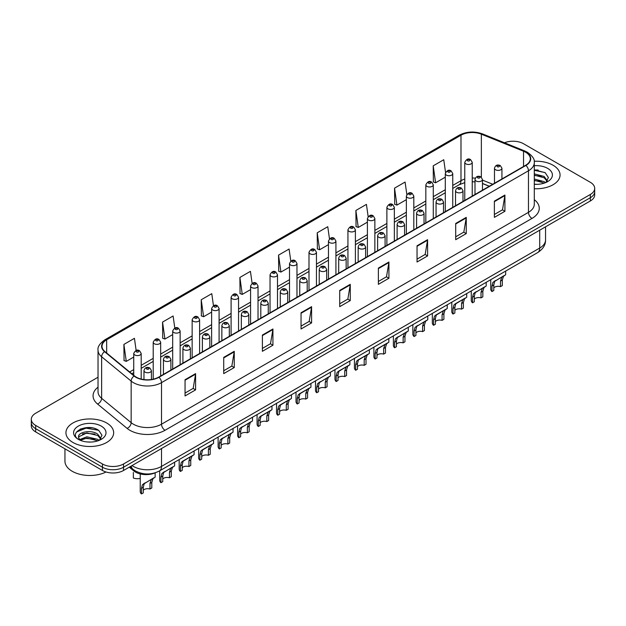 <?xml version="1.0" encoding="UTF-8"?>
<svg xmlns="http://www.w3.org/2000/svg" width="626" height="626" viewBox="0 0 626 626"><rect width="100%" height="100%" fill="white"/><g stroke="black" fill="none" stroke-linecap="round" stroke-linejoin="round"><path stroke-width="0.94" d="M489.235 186.282L482.458 183.543M155.091 472.849A14.914 8.607 180 0 1 133.831 470.94L129.253 467.168M553.071 165.256A23.858 13.772 0 0 0 534.197 161.265A23.858 13.772 0 0 1 553.071 165.256A23.858 13.772 0 0 1 560.059 174.998A23.858 13.772 0 0 0 553.071 165.256M106.67 422.98A23.858 13.772 0 0 0 80.668 419.999A23.858 13.772 0 0 0 65.941 432.722A23.858 13.772 0 0 0 72.929 442.465A23.858 13.772 0 0 0 98.931 445.454A23.858 13.772 0 0 0 113.658 432.722A23.858 13.772 0 0 0 106.67 422.98A23.858 13.772 0 0 0 80.668 419.999A23.858 13.772 0 0 0 65.941 432.722A23.858 13.772 0 0 0 72.929 442.465A23.858 13.772 0 0 0 98.931 445.454A23.858 13.772 0 0 0 113.658 432.722A23.858 13.772 0 0 0 106.67 422.98M525.66 152.267A15.908 9.187 180 0 1 530.316 158.761A15.908 9.187 180 0 1 525.66 165.256L158.691 377.118A15.908 9.187 180 0 1 134.418 375.89L104.886 351.546A15.908 9.187 180 0 1 102.007 346.28A15.908 9.187 180 0 1 106.663 339.785L460.986 135.216A15.908 9.187 180 0 1 481.355 134.191L523.532 151.234A15.908 9.187 180 0 1 525.66 152.267M525.934 152.102A16.307 9.413 0 0 0 523.759 151.046L481.59 134.003A16.307 9.413 0 0 0 460.705 135.052L106.381 339.621A16.307 9.413 0 0 0 104.558 351.679L134.089 376.023A16.307 9.413 0 0 0 158.973 377.282L525.934 165.421A16.307 9.413 0 0 0 525.934 152.102M98.032 377.235L35.666 413.246A14.914 8.607 0 0 0 31.3 419.334L31.3 425.829A14.914 8.607 0 0 0 35.666 431.917L102.453 470.47L102.453 467.223A14.914 8.607 0 0 0 123.541 467.223L590.334 197.722A14.914 8.607 0 0 0 594.7 191.634A14.914 8.607 0 0 1 590.334 197.722L123.541 467.223A14.914 8.607 0 0 1 102.453 467.223L35.666 428.669L102.453 467.223L102.453 463.976A14.914 8.607 0 0 0 123.541 463.976L590.334 194.475A14.914 8.607 0 0 0 594.7 188.387A14.914 8.607 0 0 0 590.334 182.299L523.547 143.745A14.914 8.607 0 0 0 504.478 142.767M31.3 422.581A14.914 8.607 0 0 0 35.666 428.669A14.914 8.607 0 0 1 31.3 422.581M185.053 379.716L185.053 395.953L195.602 389.865L195.602 373.628L185.053 379.716M185.053 393.073L193.176 388.386L195.555 374.168A3.975 2.293 -120 0 0 195.602 373.628M193.105 388.425L195.602 389.865M223.717 357.391L223.717 373.628L234.265 367.54L234.265 351.303L223.717 357.391M223.717 370.748L231.839 366.061L234.218 351.843A3.975 2.293 -120 0 0 234.265 351.303M231.769 366.1L234.265 367.54M262.388 335.074L262.388 351.303L272.928 345.216L272.928 328.986L262.388 335.074M262.388 348.424L270.502 343.737L272.889 329.526A3.975 2.293 -120 0 0 272.928 328.986M270.432 343.776L272.928 345.216M301.051 312.75L301.051 328.986L311.591 322.899L311.591 306.662L301.051 312.75M301.051 326.107L309.174 321.412L311.552 307.202A3.975 2.293 -120 0 0 311.591 306.662M309.103 321.459L311.591 322.899M494.376 201.134L494.376 217.371L504.916 211.283L504.916 195.046L494.376 201.134M494.376 214.491L502.498 209.796L504.877 195.586A3.975 2.293 -120 0 0 504.916 195.046M502.42 209.843L504.916 211.283M455.705 223.459L455.705 239.695L466.253 233.608L466.253 217.371L455.705 223.459M455.705 236.808L463.827 232.121L466.213 217.911A3.975 2.293 -120 0 0 466.253 217.371M463.756 232.168L466.253 233.608M417.041 245.783L417.041 262.012L427.589 255.924L427.589 239.695L417.041 245.783M417.041 259.133L425.164 254.446L427.542 240.227A3.975 2.293 -120 0 0 427.589 239.695M425.093 254.485L427.589 255.924M378.378 268.1L378.378 284.337L388.926 278.249L388.926 262.012L378.378 268.1M378.378 281.457L386.5 276.77L388.879 262.552A3.975 2.293 -120 0 0 388.926 262.012M386.43 276.809L388.926 278.249M339.715 290.425L339.715 306.662L350.263 300.574L350.263 284.337L339.715 290.425M339.715 303.782L347.837 299.095L350.216 284.877A3.975 2.293 -120 0 0 350.263 284.337M347.766 299.134L350.263 300.574M534.291 188.731A23.858 13.772 0 0 0 560.059 174.998A23.858 13.772 0 0 1 534.291 188.731M31.3 419.334A14.914 8.607 0 0 0 35.666 425.422L102.453 463.976M213.458 305.707L211.768 293.672L201.22 299.76L201.392 315.895M174.795 328.063L173.105 315.997L162.557 322.085L162.729 338.22M136.139 350.45L134.441 338.322L123.893 344.41L124.065 360.545M329.464 238.811L327.766 226.706L317.218 232.794L317.39 248.929M368.143 216.604L366.429 204.381L355.881 210.469L356.053 226.604M406.83 194.459L405.092 182.056L394.544 188.144L394.716 204.279M445.54 172.424L443.756 159.732L433.215 165.82L433.38 181.963M252.121 283.375L250.431 271.348L239.891 277.435L240.055 293.578M290.793 261.073L289.095 249.031L278.554 255.118L278.726 271.254M278.554 255.118L280.933 272.075L289.517 267.122M280.933 272.075L278.554 271.191M317.218 232.794L319.596 249.758L328.462 244.641M319.596 249.758L317.218 248.866M355.881 210.469L358.26 227.434L367.407 222.152M358.26 227.434L355.881 226.542M394.544 188.144L396.931 205.109L406.352 199.663M396.931 205.109L394.544 204.217M433.215 165.82L435.594 182.784L445.305 177.181M435.594 182.784L433.215 181.9M239.891 277.435L242.27 294.4L250.572 289.611M242.27 294.4L239.891 293.508M201.22 299.76L203.606 316.725L211.627 312.092M203.606 316.725L201.22 315.833M162.557 322.085L164.935 339.049L172.682 334.581M164.935 339.049L162.557 338.157M123.893 344.41L126.272 361.366L133.737 357.063M126.272 361.366L123.893 360.482M91.787 427.793A19.883 11.479 0 0 0 80.151 429.178M538.188 170.069A19.883 11.479 0 0 0 534.291 170.061M102.453 470.47A14.914 8.607 0 0 0 123.541 470.47L590.334 200.969A14.914 8.607 0 0 0 594.7 194.882L594.7 188.387M493.797 287.858A4.969 2.872 180 0 1 500.503 286.645L500.503 281.074L501.716 277.318L502.576 276.52L494.689 281.379L493.797 284.947L493.797 290.519L491.981 291.56A7.457 4.304 180 0 1 490.745 289.189L490.745 279.689M491.981 291.56L491.981 285.996L492.936 282.389L503.179 276.176M505.659 271.081L505.659 274.736L503.476 276.301L502.318 280.033L502.318 285.597L500.503 286.645M494.031 281.45L495.839 280.409L494.031 281.45M474.32 299.103A4.969 2.872 180 0 1 481.026 297.89L481.026 292.319L482.247 288.563L483.108 287.757L475.22 292.616L474.32 296.192L474.32 301.755L472.513 302.804A7.457 4.304 180 0 1 471.276 300.433L471.276 290.933M472.513 302.804L472.513 297.24L473.459 293.633L483.702 287.412M486.191 282.318L486.191 285.98L484.008 287.545L482.842 291.27L482.842 296.841L481.026 297.89M474.563 292.694L476.37 291.653L474.563 292.694M454.852 310.347A4.969 2.872 180 0 1 461.558 309.127L461.558 303.563L462.77 299.799L463.631 299.001L456.894 302.89L455.744 303.86L454.852 307.436L454.852 313L453.036 314.049A7.457 4.304 180 0 1 451.8 311.678L451.8 302.17M453.036 314.049L453.036 308.485L453.983 304.878L464.226 298.657M466.714 293.563L466.714 297.225L464.531 298.79L463.373 302.514L463.373 308.086L461.558 309.127M455.086 303.939L456.894 302.89L455.086 303.939M435.375 321.592A4.969 2.872 180 0 1 442.081 320.371L442.081 314.808L443.302 311.044L444.155 310.246L437.425 314.135L436.267 315.105L435.375 318.681L435.375 324.245L433.568 325.293A7.457 4.304 180 0 1 432.331 322.914L432.331 313.415M433.568 325.293L433.568 319.722L434.514 316.114L444.757 309.901M447.246 304.807L447.246 308.462L445.055 310.026L443.897 313.759L443.897 319.323L442.081 320.371M435.618 315.175L437.425 314.135L435.618 315.175M415.907 332.836A4.969 2.872 180 0 1 422.613 331.616L422.613 326.052L423.825 322.288L424.686 321.49L416.799 326.349L415.907 329.918L415.907 335.489L414.091 336.53A7.457 4.304 180 0 1 412.855 334.159L412.855 324.659M414.091 336.53L414.091 330.966L415.038 327.359L425.281 321.146M427.769 316.052L427.769 319.706L425.586 321.271L424.42 325.004L424.42 330.567L422.613 331.616M416.141 326.42L417.949 325.379L416.141 326.42M534.291 184.177L537.272 184.334M534.291 179.028L544.15 181.618L545.465 182.675M534.291 180.311L544.385 183.074M534.291 173.871L544.15 176.469L547.374 180.93M534.291 175.163L544.15 177.753L547.124 181.258M534.291 184.287A16.206 9.359 0 0 0 547.664 181.61A16.206 9.359 0 0 0 547.664 168.378A16.206 9.359 0 0 0 534.291 165.702M545.849 182.518L548.384 177.534L545.176 172.69L534.291 169.795M534.291 170.295L544.956 172.541M534.291 175.452L541.365 176.336M534.291 180.609L541.365 181.485M64.947 448.819L64.947 461.135A24.852 14.351 0 0 0 72.225 471.284A24.852 14.351 0 0 0 106.037 471.996M87.084 441.948L90.872 442.066M79.651 439.569L86.889 436.807L97.742 439.35L99.057 440.407M80.316 440.266L86.889 438.098L97.985 440.806M79.768 440.078L78.602 437.355A11.237 6.487 0 0 0 80.418 440.36M100.974 438.654L97.742 434.194C90.997 429.162 77.123 432.269 78.602 437.355L78.563 436.854M78.633 437.511L78.946 436.674L86.889 432.942L97.742 435.485L100.716 438.99M99.44 440.242L101.983 435.258L98.767 430.422C87.397 422.245 67.185 433.02 78.86 439.624L79.439 439.976M101.263 426.11A16.206 9.359 0 0 0 78.336 426.11A16.206 9.359 0 0 0 78.336 439.342A16.206 9.359 0 0 0 101.263 439.342A16.206 9.359 0 0 0 101.263 426.11M76.489 432.05L86.005 428.137L98.548 430.273M82.436 433.943L86.005 433.294L94.964 434.061M82.436 439.1L86.005 438.45L94.964 439.217M396.43 344.073A4.969 2.872 180 0 1 403.136 342.86L403.136 337.289L404.357 333.533L405.21 332.735L397.322 337.586L396.43 341.162L396.43 346.726L394.623 347.774A7.457 4.304 180 0 1 393.386 345.403L393.386 335.904M394.623 347.774L394.623 342.211L395.569 338.603L405.812 332.383M408.293 327.288L408.293 330.951L406.11 332.516L404.952 336.248L404.952 341.812L403.136 342.86M396.665 337.664L398.472 336.624L396.665 337.664M376.962 355.318A4.969 2.872 180 0 1 383.668 354.097L383.668 348.533L384.88 344.769L385.741 343.971L379.004 347.86L377.854 348.831L376.962 352.407L376.962 357.97L375.146 359.019A7.457 4.304 180 0 1 373.91 356.648L373.91 347.14M375.146 359.019L375.146 353.455L376.093 349.848L386.336 343.627M388.824 338.533L388.824 342.195L386.641 343.76L385.475 347.485L385.475 353.056L383.668 354.097M377.196 348.909L379.004 347.86L377.196 348.909M357.485 366.562A4.969 2.872 180 0 1 364.191 365.341L364.191 359.778L365.412 356.014L366.265 355.216L359.527 359.105L358.377 360.075L357.485 363.651L357.485 369.215L355.67 370.263A7.457 4.304 180 0 1 354.433 367.885L354.433 358.385M355.67 370.263L355.67 364.692L356.624 361.092L366.867 354.872M369.348 349.777L369.348 353.44L367.165 354.997L366.007 358.729L366.007 364.293L364.191 365.341M357.72 360.146L359.527 359.105L357.72 360.146M338.017 377.807A4.969 2.872 180 0 1 344.723 376.586L344.723 371.022L345.935 367.259L346.796 366.46L340.059 370.349L338.909 371.32L338.017 374.888L338.017 380.459L336.201 381.508A7.457 4.304 180 0 1 334.965 379.129L334.965 369.63M336.201 381.508L336.201 375.936L337.148 372.329L347.391 366.116M349.879 361.022L349.879 364.676L347.696 366.241L346.53 369.974L346.53 375.537L344.723 376.586M338.251 371.39L340.059 370.349L338.251 371.39M318.54 389.043A4.969 2.872 180 0 1 325.246 387.83L325.246 382.259L326.459 378.503L327.32 377.705L319.432 382.556L318.54 386.132L318.54 391.704L316.725 392.745A7.457 4.304 180 0 1 315.488 390.374L315.488 380.874M316.725 392.745L316.725 387.181L317.672 383.574L327.914 377.353M330.403 372.259L330.403 375.921L328.22 377.486L327.062 381.218L327.062 386.782L325.246 387.83M318.775 382.635L320.582 381.594L318.775 382.635M299.064 400.288A4.969 2.872 180 0 1 305.77 399.067L305.77 393.504L306.99 389.74L307.851 388.942L301.114 392.831L299.956 393.801L299.064 397.377L299.064 402.941L297.256 403.989A7.457 4.304 180 0 1 296.02 401.618L296.02 392.111M297.256 403.989L297.256 398.426L298.203 394.818L308.446 388.597M310.934 383.503L310.934 387.165L308.743 388.73L307.585 392.455L307.585 398.026L305.77 399.067M299.306 393.879L301.114 392.831L299.306 393.879M279.595 411.532A4.969 2.872 180 0 1 286.301 410.312L286.301 404.748L287.514 400.984L288.375 400.186L281.637 404.075L280.487 405.045L279.595 408.622L279.595 414.185L277.78 415.234A7.457 4.304 180 0 1 276.543 412.855L276.543 403.355M277.78 415.234L277.78 409.662L278.726 406.063L288.969 399.842M291.458 394.748L291.458 398.41L289.275 399.975L288.116 403.7L288.116 409.263L286.301 410.312M279.83 405.116L281.637 404.075L279.83 405.116M260.119 422.777A4.969 2.872 180 0 1 266.825 421.556L266.825 415.993L268.045 412.229L268.898 411.431L262.161 415.32L261.011 416.29L260.119 419.858L260.119 425.43L258.311 426.478A7.457 4.304 180 0 1 257.075 424.099L257.075 414.6M258.311 426.478L258.311 420.907L259.258 417.299L269.501 411.086M271.981 405.992L271.981 409.647L269.798 411.212L268.64 414.944L268.64 420.508L266.825 421.556M260.353 416.36L262.161 415.32L260.353 416.36M240.65 434.014A4.969 2.872 180 0 1 247.356 432.801L247.356 427.229L248.569 423.473L249.43 422.675L241.542 427.527L240.65 431.103L240.65 436.674L238.835 437.715A7.457 4.304 180 0 1 237.598 435.344L237.598 425.844M238.835 437.715L238.835 432.151L239.781 428.544L250.024 422.323M252.513 417.229L252.513 420.891L250.33 422.456L249.164 426.189L249.164 431.752L247.356 432.801M240.885 427.605L242.692 426.564L240.885 427.605M221.174 445.258A4.969 2.872 180 0 1 227.88 444.045L227.88 438.474L229.1 434.71L229.953 433.912L222.066 438.771L221.174 442.347L221.174 447.911L219.358 448.959A7.457 4.304 180 0 1 218.13 446.588L218.13 437.081M219.358 448.959L219.358 443.396L220.313 439.788L230.556 433.568M233.036 428.474L233.036 432.136L230.853 433.701L229.695 437.425L229.695 442.997L227.88 444.045M221.408 438.849L223.216 437.801L221.408 438.849M201.705 456.503A4.969 2.872 180 0 1 208.411 455.282L208.411 449.718L209.624 445.955L210.485 445.156L203.747 449.045L202.597 450.016L201.705 453.592L201.705 459.155L199.89 460.204A7.457 4.304 180 0 1 198.653 457.825L198.653 448.326M199.89 460.204L199.89 454.632L200.836 451.033L211.079 444.812M213.568 439.718L213.568 443.38L211.385 444.945L210.219 448.67L210.219 454.241L208.411 455.282M201.94 450.094L203.747 449.045L201.94 450.094M182.229 467.747A4.969 2.872 180 0 1 188.935 466.526L188.935 460.963L190.147 457.199L191.008 456.401L184.271 460.29L183.121 461.26L182.229 464.828L182.229 470.4L180.413 471.448A7.457 4.304 180 0 1 179.177 469.07L179.177 459.57M180.413 471.448L180.413 465.877L181.36 462.27L191.611 456.057M194.091 450.963L194.091 454.617L191.908 456.182L190.75 459.914L190.75 465.478L188.935 466.526M182.463 461.331L184.271 460.29L182.463 461.331M162.752 478.984A4.969 2.872 180 0 1 169.458 477.771L169.458 472.2L170.679 468.444L171.54 467.645L163.652 472.497L162.752 476.073L162.752 481.644L160.945 482.685A7.457 4.304 180 0 1 159.708 480.314L159.708 470.815M160.945 482.685L160.945 477.122L161.891 473.514L172.134 467.293M174.623 462.199L174.623 465.861L172.44 467.426L171.274 471.159L171.274 476.722L169.458 477.771M162.995 472.575L164.802 471.534L162.995 472.575M143.284 490.228A4.969 2.872 180 0 1 149.99 489.016L149.99 483.444L151.202 479.688L152.063 478.882L144.176 483.742L143.284 487.318L143.284 492.881L141.468 493.93A7.457 4.304 180 0 1 140.232 491.559L140.232 473.929M141.468 493.93L141.468 488.366L142.415 484.759L152.658 478.538M155.146 472.833L155.146 477.106L152.963 478.671L151.805 482.396L151.805 487.967L149.99 489.016M143.518 483.82L145.326 482.771L143.518 483.82M133.354 472.434L133.354 477.998A7.457 4.304 180 0 0 140.232 478.405M133.831 469.915L133.831 470.94M534.291 199.671A24.852 14.351 180 0 1 531.983 218.427L165.021 430.289A4.969 2.872 60 0 1 161.508 424.201L528.469 212.339A19.883 11.479 0 0 0 534.291 204.217L534.291 162.658A19.883 11.479 180 0 1 528.469 170.773A4.969 2.872 -120 0 0 525.934 165.421M165.021 430.289A24.852 14.351 180 0 1 129.872 430.289A24.852 14.351 180 0 1 127.086 428.372L97.554 404.02A24.852 14.351 180 0 1 98.032 387.181M133.385 424.201A19.883 11.479 0 0 0 161.508 424.201L161.508 382.642A19.883 11.479 180 0 1 131.155 381.109L101.623 356.757A19.883 11.479 180 0 1 98.032 350.169L98.032 391.735A19.883 11.479 0 0 0 101.623 398.316L131.155 422.667A19.883 11.479 0 0 0 133.385 424.201M534.291 162.658C534.956 159.552 532.671 156.085 527.436 152.267L524.823 150.999A4.969 2.332 112 0 0 523.759 151.046M524.823 150.999L482.654 133.948C474.414 131.03 466.597 131.452 459.202 135.216A4.969 2.872 60 0 1 460.705 135.052M106.381 339.621A4.969 2.872 -120 0 0 104.886 339.777C99.722 343.486 97.437 346.953 98.032 350.169M104.558 351.679A4.969 3.326 129.5 0 0 101.623 356.757L101.623 398.316A4.969 3.326 -50.5 0 1 97.554 404.02M482.654 133.948A4.969 2.332 112 0 0 481.59 134.003M134.089 376.023A4.969 3.326 129.5 0 0 131.155 381.109L131.155 422.667A4.969 3.326 -50.5 0 1 127.086 428.372M158.973 377.282A4.969 2.872 60 0 1 161.508 382.642L528.469 170.773L528.469 212.339A4.969 2.872 60 0 0 531.983 218.427M123.541 463.976L123.541 470.47M590.334 194.475L590.334 200.969M35.666 425.422L35.666 431.917M106.663 339.785L106.663 353.017M523.532 151.234L523.532 166.485M481.355 134.191L481.355 177.174M492.748 184.255L482.458 180.092M475.322 178.16A15.908 9.187 0 0 0 472.231 177.987M464.774 179.059A15.908 9.187 0 0 0 460.986 180.679L452.755 185.429M460.986 135.216L460.986 180.679A8.944 5.164 60 0 1 459.132 184.772L452.755 188.449M445.305 189.733L433.286 196.666M425.829 200.969L413.809 207.91M406.352 212.214L394.341 219.155M386.884 223.459L374.864 230.399M367.407 234.703L355.396 241.636M347.939 245.948L335.919 252.881M328.462 257.184L316.451 264.125M308.994 268.429L296.974 275.37M289.517 279.673L277.498 286.606M270.041 290.918L258.029 297.851M250.572 302.155L238.553 309.095M231.096 313.399L219.084 320.34M211.627 324.644L199.608 331.577M192.151 335.888L180.139 342.821M172.682 347.125L160.663 354.066M153.206 358.369L141.186 365.31M133.737 369.614L129.652 371.969M489.344 186.219L483.139 183.708A8.944 4.194 -68 0 1 482.458 183.261M339.715 290.941L350.216 284.877M378.378 268.617L388.879 262.552M417.041 246.292L427.542 240.227M455.705 223.975L466.213 217.911M494.376 201.65L504.877 195.586M301.051 313.266L311.552 307.202M262.388 335.583L272.889 329.526M223.717 357.908L234.218 351.843M185.053 380.232L195.555 374.168M132.047 465.556A19.883 11.479 0 0 0 133.385 466.409A19.883 11.479 0 0 0 161.508 466.409L539.714 248.052A19.883 11.479 0 0 0 545.543 239.938C545.684 244.868 543.055 249.093 537.656 252.607L159.442 470.963A9.946 5.744 60 0 0 161.508 466.409L161.508 448.552M539.714 230.196L539.714 248.052A9.946 5.744 60 0 1 537.656 252.607M131.241 466.026A9.946 6.651 129.5 0 0 132.978 469.257L129.958 466.769M495.565 169.763A3.725 2.152 180 0 1 494.477 168.237C495.432 165.178 497.38 164.294 500.323 165.577L501.935 168.237A3.725 2.152 180 0 1 499.634 170.225A3.725 2.152 180 0 1 495.565 169.763M499.086 165.702A1.244 0.72 0 0 0 497.326 165.702A1.244 0.72 0 0 0 497.326 166.719A1.244 0.72 0 0 0 499.086 166.719A1.244 0.72 0 0 0 499.086 165.702M502.576 276.52L504.384 275.471M500.503 281.074L502.318 280.033M491.981 285.996L493.797 284.947M472.231 196.102L472.231 162.33A3.725 2.152 180 0 1 469.93 164.317A3.725 2.152 180 0 1 465.869 163.856A3.725 2.152 180 0 1 464.774 162.33L464.774 200.406M467.622 160.812A1.244 0.72 0 0 0 469.383 160.812A1.244 0.72 0 0 0 469.383 159.794A1.244 0.72 0 0 0 467.622 159.794A1.244 0.72 0 0 0 467.622 160.812M476.096 181A3.725 2.152 180 0 1 475.001 179.482C475.956 176.422 477.904 175.538 480.854 176.822L482.458 179.482A3.725 2.152 180 0 1 480.158 181.47A3.725 2.152 180 0 1 476.096 181M479.61 176.947A1.244 0.72 0 0 0 477.849 176.947A1.244 0.72 0 0 0 477.849 177.956A1.244 0.72 0 0 0 479.61 177.956A1.244 0.72 0 0 0 479.61 176.947M483.108 287.757L484.915 286.716M481.026 292.319L482.842 291.27M472.513 297.24L474.32 296.192M456.62 192.245A3.725 2.152 180 0 1 455.532 190.727C456.479 187.667 458.435 186.775 461.378 188.066L462.99 190.727A3.725 2.152 180 0 1 460.689 192.714A3.725 2.152 180 0 1 456.62 192.245M460.133 188.183A1.244 0.72 0 0 0 458.381 188.183A1.244 0.72 0 0 0 458.381 189.201A1.244 0.72 0 0 0 460.133 189.201A1.244 0.72 0 0 0 460.133 188.183M463.631 299.001L465.439 297.96M461.558 303.563L463.373 302.514M453.036 308.485L454.852 307.436M437.151 203.489A3.725 2.152 180 0 1 436.056 201.963C437.011 198.904 438.959 198.019 441.909 199.303L443.513 201.963A3.725 2.152 180 0 1 441.213 203.951A3.725 2.152 180 0 1 437.151 203.489M440.665 199.428A1.244 0.72 0 0 0 438.904 199.428A1.244 0.72 0 0 0 438.904 200.445A1.244 0.72 0 0 0 440.665 200.445A1.244 0.72 0 0 0 440.665 199.428M444.155 310.246L445.962 309.205M442.081 314.808L443.897 313.759M433.568 319.722L435.375 318.681M417.675 214.734A3.725 2.152 180 0 1 416.587 213.208C417.534 210.148 419.49 209.264 422.433 210.547L424.037 213.208A3.725 2.152 180 0 1 421.736 215.195A3.725 2.152 180 0 1 417.675 214.734M421.188 210.672A1.244 0.72 0 0 0 419.436 210.672A1.244 0.72 0 0 0 419.436 211.69A1.244 0.72 0 0 0 421.188 211.69A1.244 0.72 0 0 0 421.188 210.672M424.686 321.49L426.494 320.442M422.613 326.052L424.42 325.004M414.091 330.966L415.907 329.918M452.755 207.339L452.755 173.574A3.725 2.152 180 0 1 450.454 175.562A3.725 2.152 180 0 1 446.393 175.1A3.725 2.152 180 0 1 445.305 173.574L445.305 211.651M448.153 172.056A1.244 0.72 0 0 0 449.906 172.056A1.244 0.72 0 0 0 449.906 171.039A1.244 0.72 0 0 0 448.153 171.039A1.244 0.72 0 0 0 448.153 172.056M433.286 218.584L433.286 184.819A3.725 2.152 180 0 1 430.985 186.806A3.725 2.152 180 0 1 426.924 186.337A3.725 2.152 180 0 1 425.829 184.819L425.829 222.887M428.677 183.293A1.244 0.72 0 0 0 430.438 183.293A1.244 0.72 0 0 0 430.438 182.283A1.244 0.72 0 0 0 428.677 182.283A1.244 0.72 0 0 0 428.677 183.293M413.809 229.828L413.809 196.063A3.725 2.152 180 0 1 411.509 198.051A3.725 2.152 180 0 1 407.448 197.581A3.725 2.152 180 0 1 406.352 196.063L406.352 234.132M409.208 194.537A1.244 0.72 0 0 0 410.961 194.537A1.244 0.72 0 0 0 410.961 193.52A1.244 0.72 0 0 0 409.208 193.52A1.244 0.72 0 0 0 409.208 194.537M398.206 225.97A3.725 2.152 180 0 1 397.111 224.452C398.066 221.393 400.014 220.508 402.964 221.792L404.568 224.452A3.725 2.152 180 0 1 402.268 226.44A3.725 2.152 180 0 1 398.206 225.97M401.72 221.917A1.244 0.72 0 0 0 399.959 221.917A1.244 0.72 0 0 0 399.959 222.926A1.244 0.72 0 0 0 401.72 222.926A1.244 0.72 0 0 0 401.72 221.917M405.21 332.735L407.017 331.686M403.136 337.289L404.952 336.248M394.623 342.211L396.43 341.162M378.73 237.215A3.725 2.152 180 0 1 377.635 235.697C378.589 232.637 380.538 231.745 383.488 233.036L385.092 235.697A3.725 2.152 180 0 1 382.791 237.684A3.725 2.152 180 0 1 378.73 237.215M382.243 233.154A1.244 0.72 0 0 0 380.491 233.154A1.244 0.72 0 0 0 380.491 234.171A1.244 0.72 0 0 0 382.243 234.171A1.244 0.72 0 0 0 382.243 233.154M385.741 343.971L387.549 342.931M383.668 348.533L385.475 347.485M375.146 353.455L376.962 352.407M359.254 248.459A3.725 2.152 180 0 1 358.166 246.934C359.121 243.874 361.069 242.99 364.011 244.273L365.623 246.934A3.725 2.152 180 0 1 363.323 248.921A3.725 2.152 180 0 1 359.254 248.459M362.775 244.398A1.244 0.72 0 0 0 361.014 244.398A1.244 0.72 0 0 0 361.014 245.415A1.244 0.72 0 0 0 362.775 245.415A1.244 0.72 0 0 0 362.775 244.398M366.265 355.216L368.072 354.175M364.191 359.778L366.007 358.729M355.67 364.692L357.485 363.651M394.341 241.073L394.341 207.3A3.725 2.152 180 0 1 392.04 209.295A3.725 2.152 180 0 1 387.971 208.826A3.725 2.152 180 0 1 386.884 207.3L386.884 245.376M389.732 205.782A1.244 0.72 0 0 0 391.493 205.782A1.244 0.72 0 0 0 391.493 204.765A1.244 0.72 0 0 0 389.732 204.765A1.244 0.72 0 0 0 389.732 205.782M374.864 252.309L374.864 218.544A3.725 2.152 180 0 1 372.564 220.532A3.725 2.152 180 0 1 368.503 220.07A3.725 2.152 180 0 1 367.407 218.544L367.407 256.621M370.256 217.026A1.244 0.72 0 0 0 372.016 217.026A1.244 0.72 0 0 0 372.016 216.009A1.244 0.72 0 0 0 370.256 216.009A1.244 0.72 0 0 0 370.256 217.026M355.396 263.554L355.396 229.789A3.725 2.152 180 0 1 353.095 231.776A3.725 2.152 180 0 1 349.026 231.307A3.725 2.152 180 0 1 347.939 229.789L347.939 267.858M350.787 228.263A1.244 0.72 0 0 0 352.54 228.263A1.244 0.72 0 0 0 352.54 227.254A1.244 0.72 0 0 0 350.787 227.254A1.244 0.72 0 0 0 350.787 228.263M339.785 259.704A3.725 2.152 180 0 1 338.689 258.178C339.644 255.118 341.593 254.234 344.543 255.518L346.147 258.178A3.725 2.152 180 0 1 343.846 260.166A3.725 2.152 180 0 1 339.785 259.704M343.298 255.643A1.244 0.72 0 0 0 341.538 255.643A1.244 0.72 0 0 0 341.538 256.66A1.244 0.72 0 0 0 343.298 256.66A1.244 0.72 0 0 0 343.298 255.643M346.796 366.46L348.604 365.412M344.723 371.022L346.53 369.974M336.201 375.936L338.017 374.888M320.309 270.941A3.725 2.152 180 0 1 319.221 269.423C320.176 266.363 322.124 265.479 325.066 266.762L326.678 269.423A3.725 2.152 180 0 1 324.378 271.41A3.725 2.152 180 0 1 320.309 270.941M323.83 266.887A1.244 0.72 0 0 0 322.069 266.887A1.244 0.72 0 0 0 322.069 267.897A1.244 0.72 0 0 0 323.83 267.897A1.244 0.72 0 0 0 323.83 266.887M327.32 377.705L329.127 376.656M325.246 382.259L327.062 381.218M316.725 387.181L318.54 386.132M300.84 282.185A3.725 2.152 180 0 1 299.744 280.667C300.699 277.608 302.648 276.715 305.598 278.007L307.202 280.667A3.725 2.152 180 0 1 304.901 282.655A3.725 2.152 180 0 1 300.84 282.185M304.353 278.124A1.244 0.72 0 0 0 302.593 278.124A1.244 0.72 0 0 0 302.593 279.141A1.244 0.72 0 0 0 304.353 279.141A1.244 0.72 0 0 0 304.353 278.124M307.851 388.942L309.659 387.901M305.77 393.504L307.585 392.455M297.256 398.426L299.064 397.377M281.364 293.43A3.725 2.152 180 0 1 280.276 291.904C281.223 288.844 283.179 287.96 286.121 289.243L287.733 291.904A3.725 2.152 180 0 1 285.425 293.899A3.725 2.152 180 0 1 281.364 293.43M284.877 289.368A1.244 0.72 0 0 0 283.124 289.368A1.244 0.72 0 0 0 283.124 290.386A1.244 0.72 0 0 0 284.877 290.386A1.244 0.72 0 0 0 284.877 289.368M288.375 400.186L290.182 399.145M286.301 404.748L288.116 403.7M277.78 409.662L279.595 408.622M261.895 304.674A3.725 2.152 180 0 1 260.799 303.148C261.754 300.089 263.702 299.205 266.653 300.488L268.257 303.148A3.725 2.152 180 0 1 265.956 305.136A3.725 2.152 180 0 1 261.895 304.674M265.408 300.613A1.244 0.72 0 0 0 263.648 300.613A1.244 0.72 0 0 0 263.648 301.63A1.244 0.72 0 0 0 265.408 301.63A1.244 0.72 0 0 0 265.408 300.613M268.898 411.431L270.706 410.382M266.825 415.993L268.64 414.944M258.311 420.907L260.119 419.858M335.919 274.798L335.919 241.033A3.725 2.152 180 0 1 333.619 243.021A3.725 2.152 180 0 1 329.558 242.552A3.725 2.152 180 0 1 328.462 241.033L328.462 279.102M331.31 239.508A1.244 0.72 0 0 0 333.071 239.508A1.244 0.72 0 0 0 333.071 238.49A1.244 0.72 0 0 0 331.31 238.49A1.244 0.72 0 0 0 331.31 239.508M316.451 286.043L316.451 252.27A3.725 2.152 180 0 1 314.142 254.266A3.725 2.152 180 0 1 310.081 253.796A3.725 2.152 180 0 1 308.994 252.27L308.994 290.347M311.842 250.752A1.244 0.72 0 0 0 313.595 250.752A1.244 0.72 0 0 0 313.595 249.735A1.244 0.72 0 0 0 311.842 249.735A1.244 0.72 0 0 0 311.842 250.752M296.974 297.28L296.974 263.515A3.725 2.152 180 0 1 294.674 265.502A3.725 2.152 180 0 1 290.613 265.041A3.725 2.152 180 0 1 289.517 263.515L289.517 301.591M292.365 261.997A1.244 0.72 0 0 0 294.126 261.997A1.244 0.72 0 0 0 294.126 260.979A1.244 0.72 0 0 0 292.365 260.979A1.244 0.72 0 0 0 292.365 261.997M277.498 308.524L277.498 274.759A3.725 2.152 180 0 1 275.197 276.747A3.725 2.152 180 0 1 271.136 276.277A3.725 2.152 180 0 1 270.041 274.759L270.041 312.828M272.897 273.233A1.244 0.72 0 0 0 274.65 273.233A1.244 0.72 0 0 0 274.65 272.224A1.244 0.72 0 0 0 272.897 272.224A1.244 0.72 0 0 0 272.897 273.233M258.029 319.769L258.029 286.004A3.725 2.152 180 0 1 255.729 287.991A3.725 2.152 180 0 1 251.66 287.522A3.725 2.152 180 0 1 250.572 286.004L250.572 324.072M253.42 284.478A1.244 0.72 0 0 0 255.181 284.478A1.244 0.72 0 0 0 255.181 283.468A1.244 0.72 0 0 0 253.42 283.468A1.244 0.72 0 0 0 253.42 284.478M242.418 315.911A3.725 2.152 180 0 1 241.331 314.393C242.278 311.333 244.226 310.449 247.176 311.732L248.78 314.393A3.725 2.152 180 0 1 246.48 316.38A3.725 2.152 180 0 1 242.418 315.911M245.932 311.858A1.244 0.72 0 0 0 244.179 311.858A1.244 0.72 0 0 0 244.179 312.867A1.244 0.72 0 0 0 245.932 312.867A1.244 0.72 0 0 0 245.932 311.858M249.43 422.675L251.237 421.627M247.356 427.229L249.164 426.189M238.835 432.151L240.65 431.103M222.95 327.155A3.725 2.152 180 0 1 221.854 325.637C222.809 322.578 224.757 321.686 227.707 322.977L229.312 325.637A3.725 2.152 180 0 1 227.011 327.625A3.725 2.152 180 0 1 222.95 327.155M226.463 323.094A1.244 0.72 0 0 0 224.703 323.094A1.244 0.72 0 0 0 224.703 324.111A1.244 0.72 0 0 0 226.463 324.111A1.244 0.72 0 0 0 226.463 323.094M229.953 433.912L231.761 432.871M227.88 438.474L229.695 437.425M219.358 443.396L221.174 442.347M203.473 338.4A3.725 2.152 180 0 1 202.378 336.874C203.333 333.822 205.281 332.93 208.231 334.221L209.835 336.874A3.725 2.152 180 0 1 207.535 338.869A3.725 2.152 180 0 1 203.473 338.4M206.987 334.339A1.244 0.72 0 0 0 205.234 334.339A1.244 0.72 0 0 0 205.234 335.356A1.244 0.72 0 0 0 206.987 335.356A1.244 0.72 0 0 0 206.987 334.339M210.485 445.156L212.292 444.116M208.411 449.718L210.219 448.67M199.89 454.632L201.705 453.592M183.997 349.644A3.725 2.152 180 0 1 182.909 348.119C183.864 345.059 185.812 344.175 188.755 345.458L190.367 348.119A3.725 2.152 180 0 1 188.066 350.106A3.725 2.152 180 0 1 183.997 349.644M187.518 345.583A1.244 0.72 0 0 0 185.758 345.583A1.244 0.72 0 0 0 185.758 346.601A1.244 0.72 0 0 0 187.518 346.601A1.244 0.72 0 0 0 187.518 345.583M191.008 456.401L192.816 455.352M188.935 460.963L190.75 459.914M180.413 465.877L182.229 464.828M164.528 360.881A3.725 2.152 180 0 1 163.433 359.363C164.388 356.304 166.336 355.419 169.286 356.703L170.89 359.363A3.725 2.152 180 0 1 168.59 361.351A3.725 2.152 180 0 1 164.528 360.881M168.042 356.828A1.244 0.72 0 0 0 166.281 356.828A1.244 0.72 0 0 0 166.281 357.837A1.244 0.72 0 0 0 168.042 357.837A1.244 0.72 0 0 0 168.042 356.828M171.54 467.645L173.347 466.597M169.458 472.2L171.274 471.159M160.945 477.122L162.752 476.073M145.052 372.126A3.725 2.152 180 0 1 143.964 370.608C144.911 367.548 146.867 366.656 149.81 367.947L151.422 370.608A3.725 2.152 180 0 1 149.113 372.595A3.725 2.152 180 0 1 145.052 372.126M148.565 368.072A1.244 0.72 0 0 0 146.813 368.072A1.244 0.72 0 0 0 146.813 369.082A1.244 0.72 0 0 0 148.565 369.082A1.244 0.72 0 0 0 148.565 368.072M152.063 478.882L153.871 477.841M149.99 483.444L151.805 482.396M141.468 488.366L143.284 487.318M238.553 331.013L238.553 297.24A3.725 2.152 180 0 1 236.252 299.236A3.725 2.152 180 0 1 232.191 298.766A3.725 2.152 180 0 1 231.096 297.24L231.096 335.317M233.952 295.722A1.244 0.72 0 0 0 235.705 295.722A1.244 0.72 0 0 0 235.705 294.705A1.244 0.72 0 0 0 233.952 294.705A1.244 0.72 0 0 0 233.952 295.722M219.084 342.25L219.084 308.485A3.725 2.152 180 0 1 216.784 310.473A3.725 2.152 180 0 1 212.715 310.011A3.725 2.152 180 0 1 211.627 308.485L211.627 346.561M214.475 306.967A1.244 0.72 0 0 0 216.236 306.967A1.244 0.72 0 0 0 216.236 305.95A1.244 0.72 0 0 0 214.475 305.95A1.244 0.72 0 0 0 214.475 306.967M199.608 353.494L199.608 319.73A3.725 2.152 180 0 1 197.307 321.717A3.725 2.152 180 0 1 193.246 321.248A3.725 2.152 180 0 1 192.151 319.73L192.151 357.798M194.999 318.204A1.244 0.72 0 0 0 196.76 318.204A1.244 0.72 0 0 0 196.76 317.194A1.244 0.72 0 0 0 194.999 317.194A1.244 0.72 0 0 0 194.999 318.204M180.139 364.739L180.139 330.974A3.725 2.152 180 0 1 177.831 332.962A3.725 2.152 180 0 1 173.77 332.492A3.725 2.152 180 0 1 172.682 330.974L172.682 369.043M175.53 329.448A1.244 0.72 0 0 0 177.283 329.448A1.244 0.72 0 0 0 177.283 328.439A1.244 0.72 0 0 0 175.53 328.439A1.244 0.72 0 0 0 175.53 329.448M160.663 375.983L160.663 342.211A3.725 2.152 180 0 1 158.362 344.206A3.725 2.152 180 0 1 154.301 343.737A3.725 2.152 180 0 1 153.206 342.211L153.206 379.184M156.054 340.693A1.244 0.72 0 0 0 157.815 340.693A1.244 0.72 0 0 0 157.815 339.675A1.244 0.72 0 0 0 156.054 339.675A1.244 0.72 0 0 0 156.054 340.693M141.186 379.066L141.186 353.455A3.725 2.152 180 0 1 138.886 355.443A3.725 2.152 180 0 1 134.825 354.981A3.725 2.152 180 0 1 133.737 353.455L133.737 375.334M136.585 351.937A1.244 0.72 0 0 0 138.338 351.937A1.244 0.72 0 0 0 138.338 350.92A1.244 0.72 0 0 0 136.585 350.92A1.244 0.72 0 0 0 136.585 351.937M459.202 135.216L104.886 339.777M483.139 183.708L482.458 183.449M475.001 181.876L472.231 181.767M464.774 182.62L459.132 184.772M445.305 192.753L433.286 199.694M425.829 203.998L413.809 210.939M406.352 215.242L394.341 222.183M386.884 226.487L374.864 233.42M367.407 237.724L355.396 244.664M347.939 248.968L335.919 255.909M328.462 260.213L316.451 267.153M308.994 271.457L296.974 278.39M289.517 282.702L277.498 289.635M270.041 293.938L258.029 300.879M250.572 305.183L238.553 312.124M231.096 316.427L219.084 323.36M211.627 327.672L199.608 334.605M192.151 338.909L180.139 345.849M172.682 350.153L160.663 357.094M153.206 361.398L141.186 368.331M133.737 372.642L131.812 373.745M159.442 470.963C151.445 474.985 143.448 474.985 135.443 470.963L132.978 469.257M545.543 239.938L545.543 226.831M494.477 183.254L494.477 168.237M501.935 178.95L501.935 168.237M472.231 162.33L470.627 159.669C468.459 158.112 466.511 158.996 464.774 162.33M475.001 194.498L475.001 179.482M482.458 190.194L482.458 179.482M455.532 205.743L455.532 190.727M462.99 201.439L462.99 190.727M436.056 216.987L436.056 201.963M443.513 212.676L443.513 201.963M416.587 228.224L416.587 213.208M424.037 223.92L424.037 213.208M452.755 173.574L451.15 170.914C448.991 169.356 447.042 170.241 445.305 173.574M433.286 184.819L431.682 182.158C429.514 180.593 427.566 181.485 425.829 184.819M413.809 196.063L412.205 193.403C410.046 191.838 408.089 192.722 406.352 196.063M397.111 239.468L397.111 224.452M404.568 235.165L404.568 224.452M377.635 250.713L377.635 235.697M385.092 246.409L385.092 235.697M358.166 261.958L358.166 246.934M365.623 257.646L365.623 246.934M394.341 207.3L392.729 204.639C390.569 203.082 388.621 203.966 386.884 207.3M374.864 218.544L373.26 215.884C371.093 214.327 369.144 215.211 367.407 218.544M355.396 229.789L353.784 227.128C351.624 225.563 349.676 226.455 347.939 229.789M338.689 273.194L338.689 258.178M346.147 268.89L346.147 258.178M319.221 284.439L319.221 269.423M326.678 280.135L326.678 269.423M299.744 295.683L299.744 280.667M307.202 291.38L307.202 280.667M280.276 306.928L280.276 291.904M287.733 302.624L287.733 291.904M260.799 318.165L260.799 303.148M268.257 313.861L268.257 303.148M335.919 241.033L334.315 238.373C332.148 236.808 330.199 237.7 328.462 241.033M316.451 252.27L314.839 249.617C312.679 248.052 310.731 248.937 308.994 252.27M296.974 263.515L295.37 260.854C293.203 259.297 291.254 260.181 289.517 263.515M277.498 274.759L275.894 272.099C273.734 270.534 271.778 271.426 270.041 274.759M258.029 286.004L256.417 283.343C254.258 281.778 252.309 282.67 250.572 286.004M241.331 329.409L241.331 314.393M248.78 325.105L248.78 314.393M221.854 340.654L221.854 325.637M229.312 336.35L229.312 325.637M202.378 351.898L202.378 336.874M209.835 347.594L209.835 336.874M182.909 363.135L182.909 348.119M190.367 358.831L190.367 348.119M163.433 374.379L163.433 359.363M170.89 370.076L170.89 359.363M143.964 379.583L143.964 370.608M151.422 379.52L151.422 370.608M238.553 297.24L236.949 294.588C234.789 293.023 232.833 293.907 231.096 297.24M219.084 308.485L217.472 305.824C215.313 304.267 213.364 305.152 211.627 308.485M199.608 319.73L198.004 317.069C195.836 315.512 193.888 316.396 192.151 319.73M180.139 330.974L178.527 328.314C176.368 326.749 174.419 327.641 172.682 330.974M160.663 342.211L159.059 339.558C156.891 337.993 154.943 338.877 153.206 342.211M141.186 353.455L139.582 350.795C137.423 349.238 135.474 350.122 133.737 353.455"/></g></svg>
